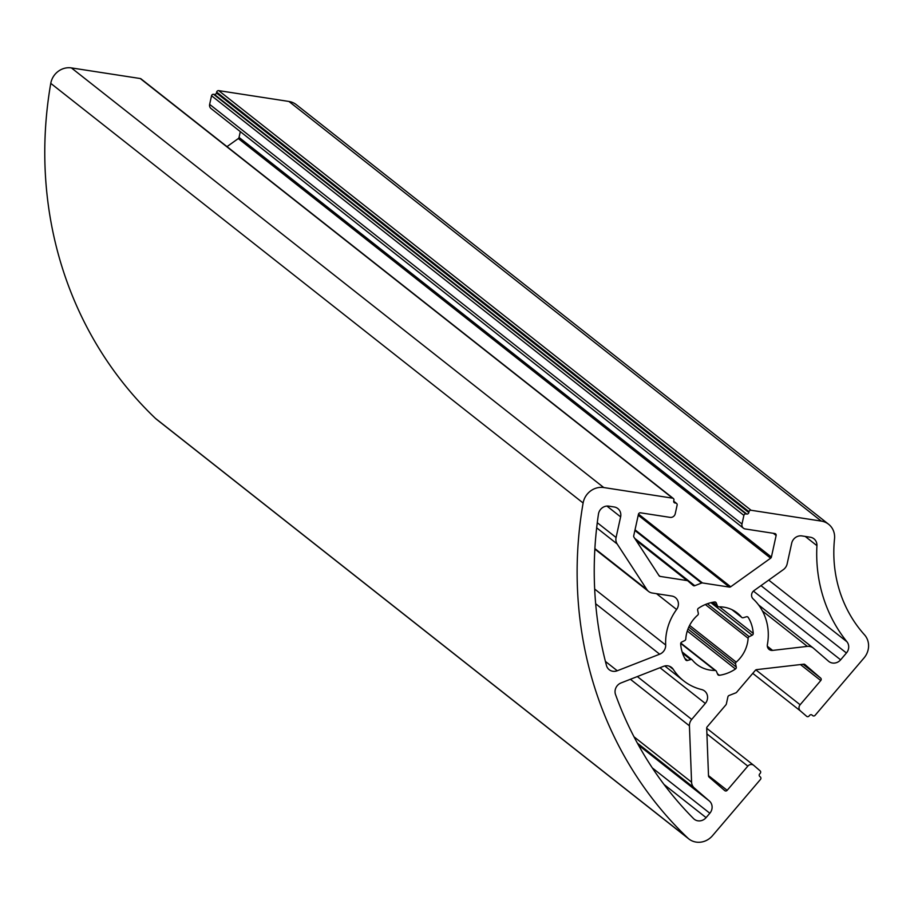 <?xml version="1.0" encoding="UTF-8"?>
<svg xmlns="http://www.w3.org/2000/svg" width="910" height="910" viewBox="0 0 910 910"><rect width="100%" height="100%" fill="white"/><g stroke="black" fill="none" stroke-linecap="round" stroke-linejoin="round"><path stroke-width="1.36" d="M708.503 775.627L727.17 790.335L747.815 766.129A4.482 4.152 -51.8 0 1 753.855 765.435L760.134 770.861A1.797 1.661 -51.8 0 1 760.225 773.307L759.645 773.989A1.797 1.661 -51.8 0 0 759.736 776.435L760.373 776.981A1.797 1.661 -51.8 0 1 760.464 779.426L712.485 835.71A17.927 16.596 -51.8 0 1 696.139 842.091A17.927 16.596 -51.8 0 1 688.836 838.94A17.927 16.596 -51.8 0 1 687.732 837.973A403.255 373.293 -51.8 0 1 583.117 503.002A17.927 16.596 -51.8 0 1 603.751 487.544L672.615 498.168A1.797 1.661 -51.8 0 1 673.912 500.147L673.718 501A1.797 1.661 -51.8 0 0 675.004 502.991L675.846 503.116A1.797 1.661 -51.8 0 1 677.131 505.096L675.243 513.718A4.482 4.152 -51.8 0 1 670.124 517.38L640.492 512.808A1.797 1.661 -51.8 0 0 638.445 514.275L633.713 535.808A1.797 1.661 -51.8 0 0 633.929 537.105L659.09 575.734A1.797 1.661 -51.8 0 0 660.159 576.417L687.107 580.58A1.797 1.661 -51.8 0 1 687.892 580.933L693.113 585.448A1.797 1.661 -51.8 0 0 694.785 585.699L701.576 583.048A1.797 1.661 -51.8 0 1 702.463 582.946L729.41 587.098L638.24 515.231M682.534 653.153L690.656 659.557A1.797 1.661 -51.8 0 1 692.362 660.057A32.703 30.28 128.2 0 0 696.707 664.323A32.703 30.28 128.2 0 0 710.039 670.079A32.703 30.28 128.2 0 0 714.976 670.431A1.797 1.661 -51.8 0 1 716.454 671.398L717.683 674.344A1.797 1.661 -51.8 0 0 719.378 675.288A38.083 35.251 128.2 0 0 735.473 668.998A1.797 1.661 -51.8 0 0 736.27 667.076L735.587 663.925A1.797 1.661 -51.8 0 1 736.201 662.139A32.703 30.28 128.2 0 0 748.122 638.263A1.797 1.661 -51.8 0 1 749.192 636.682L707.4 603.74M594.662 589.054L665.676 645.031A8.963 8.292 -51.8 0 1 659.659 654.199L617.276 670.761A8.963 8.292 -51.8 0 1 612.851 671.273A8.963 8.292 -51.8 0 1 609.188 669.692A8.963 8.292 -51.8 0 1 606.469 665.506A385.328 356.709 128.2 0 1 598.462 514.093A8.963 8.292 -51.8 0 1 608.813 506.142L614.17 506.972A8.963 8.292 -51.8 0 1 617.822 508.542A8.963 8.292 -51.8 0 1 620.62 516.869L616.081 537.514L597.267 522.693M637.375 743.117L694.319 788.003L709.368 801.005A8.963 8.292 -51.8 0 1 709.834 813.244L706.092 817.624A8.963 8.292 -51.8 0 1 697.924 820.82A8.963 8.292 -51.8 0 1 694.262 819.239A8.963 8.292 -51.8 0 1 693.568 818.613A385.328 356.709 128.2 0 1 615.535 694.558A8.963 8.292 -51.8 0 1 621.075 682.921L663.458 666.359A8.963 8.292 -51.8 0 1 671.534 667.428A8.963 8.292 -51.8 0 1 673.275 669.351L669.271 666.188M762.455 611.008L807.341 646.384L772.624 650.4A5.38 4.982 -51.8 0 1 767.38 644.61A53.77 49.777 -51.8 0 0 753.082 598.848A5.38 4.982 -51.8 0 1 753.958 590.658L783.362 569.615A8.963 8.292 -51.8 0 0 787.139 563.904L791.677 543.259A8.963 8.292 -51.8 0 1 801.926 535.922L810.275 537.218A8.963 8.292 -51.8 0 1 813.938 538.788A8.963 8.292 -51.8 0 1 816.93 545.659L805.225 536.434M768.722 580.091L846.937 641.755A8.963 8.292 -51.8 0 1 846.437 652.993L840.624 659.83A8.963 8.292 -51.8 0 1 832.445 663.015A8.963 8.292 -51.8 0 1 828.794 661.445A8.963 8.292 -51.8 0 1 828.532 661.217L813.483 648.227A8.963 8.292 -51.8 0 0 813.21 648.011L758.576 604.934M690.656 659.557L687.494 660.489A1.797 1.661 -51.8 0 1 685.651 659.818A38.083 35.251 128.2 0 1 680.669 643.859A1.797 1.661 -51.8 0 1 681.738 642.051L684.73 640.583A1.797 1.661 -51.8 0 0 685.787 639.002A32.703 30.28 128.2 0 1 697.708 615.126A1.797 1.661 -51.8 0 0 698.323 613.351L697.64 610.189A1.797 1.661 -51.8 0 1 698.448 608.267A38.083 35.251 128.2 0 1 714.532 601.976A1.797 1.661 -51.8 0 1 716.238 602.92L717.455 605.867L712.871 602.261M749.192 636.682L752.183 635.214A1.797 1.661 -51.8 0 0 753.241 633.405A38.083 35.251 128.2 0 0 748.259 617.446A1.797 1.661 -51.8 0 0 746.428 616.775L743.265 617.708A1.797 1.661 -51.8 0 1 741.548 617.219A32.703 30.28 128.2 0 0 737.202 612.942A32.703 30.28 128.2 0 0 718.934 606.833A1.797 1.661 -51.8 0 1 717.455 605.867M727.17 790.335A1.797 1.661 -51.8 0 1 724.758 790.619L709.061 777.072A1.797 1.661 -51.8 0 1 708.515 775.9L706.695 728.148A1.797 1.661 -51.8 0 1 707.15 726.874L725.918 704.84A1.797 1.661 -51.8 0 0 726.339 704.021L727.909 696.855A1.797 1.661 -51.8 0 1 729.069 695.49L735.86 692.84A1.797 1.661 -51.8 0 0 736.611 692.305L755.391 670.283A1.797 1.661 -51.8 0 1 756.574 669.635L803.746 664.186A1.797 1.661 -51.8 0 1 804.975 664.562L804.861 664.471M748.816 512.592A1.797 1.661 -51.8 0 1 746.769 514.059L214.419 94.424A1.797 1.661 128.2 0 0 216.466 92.956L748.816 512.592L749.01 511.727A1.797 1.661 -51.8 0 1 751.057 510.26L821.298 521.1A17.927 16.596 -51.8 0 1 828.601 524.251A17.927 16.596 -51.8 0 1 834.527 538.856A134.418 124.431 128.2 0 0 864.5 634.816A17.927 16.596 -51.8 0 1 864.034 657.93L815.098 715.328A1.797 1.661 -51.8 0 1 812.687 715.613L811.947 714.987M812.061 715.067A1.797 1.661 -51.8 0 0 809.638 715.351L809.058 716.034A1.797 1.661 -51.8 0 1 806.635 716.307L800.356 710.892A4.482 4.152 -51.8 0 1 800.129 704.761L820.763 680.555L800.47 664.573M603.751 487.544L71.401 67.909A17.927 16.596 128.2 0 0 50.767 83.367A403.255 373.293 128.2 0 0 155.382 418.338A17.927 16.596 128.2 0 0 156.486 419.305L688.836 838.94M665.676 645.031A53.77 49.777 -51.8 0 1 676.596 609.495A8.963 8.292 128.2 0 0 675.413 597.608A8.963 8.292 128.2 0 0 671.762 596.027L652.22 593.013A8.963 8.292 -51.8 0 1 648.568 591.432A8.963 8.292 -51.8 0 1 646.885 589.578L617.185 543.987A8.963 8.292 -51.8 0 1 616.081 537.514M694.319 788.003A8.963 8.292 -51.8 0 1 691.577 782.179L689.427 725.827A8.963 8.292 -51.8 0 1 691.702 719.412L705.307 703.453A8.963 8.292 128.2 0 0 704.579 690.986A8.963 8.292 128.2 0 0 701.587 689.541A53.77 49.777 -51.8 0 1 683.672 680.862A53.77 49.777 -51.8 0 1 673.275 669.351M846.937 641.755A152.345 141.027 -51.8 0 1 816.93 545.659M807.341 646.384A8.963 8.292 -51.8 0 1 813.21 648.011M803.098 664.266L820.672 678.109L804.975 664.562M820.672 678.109A1.797 1.661 -51.8 0 1 820.763 680.555M226.999 146.635L238.295 138.559A1.797 1.661 128.2 0 0 239.046 137.41L771.396 557.045L776.128 535.512A1.797 1.661 -51.8 0 0 774.842 533.533L745.222 528.96A4.482 4.152 -51.8 0 1 741.991 524.012L743.891 515.39A1.797 1.661 -51.8 0 1 745.938 513.923L746.769 514.059M771.396 557.045A1.797 1.661 -51.8 0 1 770.634 558.194L238.295 138.559M638.502 514.093L730.696 586.779L770.634 558.194M730.696 586.779A1.797 1.661 -51.8 0 1 729.41 587.098M71.401 67.909L140.265 78.533A1.797 1.661 128.2 0 1 140.993 78.84L673.343 498.475M239.046 137.41L240.32 131.62M214.419 94.424L213.588 94.287A1.797 1.661 128.2 0 0 211.541 95.755L209.641 104.377A4.482 4.152 128.2 0 0 211.04 108.54L743.39 528.175M828.601 524.251L296.25 104.616A17.927 16.596 -51.8 0 0 288.948 101.465L218.707 90.625A1.797 1.661 128.2 0 0 216.66 92.092L216.466 92.956M583.117 503.002L50.767 83.367M155.382 418.338L687.732 837.973M672.615 498.168L140.265 78.533M606.924 506.074L620.62 516.869M646.885 589.578L594.878 548.593M596.664 527.811L617.185 543.987M676.596 609.495L656.519 593.673M617.276 670.761L605.4 661.411M595.663 603.751L659.659 654.199M705.307 703.453L659.978 667.712M691.702 719.412L637.341 676.562M691.577 782.179L633.997 736.793M630.391 679.281L689.427 725.827M709.368 801.005L638.479 745.131M772.624 650.4L767.323 646.225M741.548 617.219L732.038 609.711M747.406 616.787L748.259 617.446M753.241 633.405L719.537 606.833M705.341 604.536L748.122 638.263M736.201 662.139L689.609 625.409M687.278 631.017L735.473 668.998M719.378 675.288L717.433 673.764M680.703 643.404L714.976 670.431M747.815 766.129L706.911 733.892M755.869 669.874L800.129 704.761M288.948 101.465L821.298 521.1M218.707 90.625L751.057 510.26M776.128 535.512L773.318 533.294M635.032 529.791L702.463 582.946M687.107 580.58L636.01 540.301M658.885 575.416L660.159 576.417M664.004 784.454L706.092 817.624M709.834 813.244L652.311 767.904M846.437 652.993L760.987 585.63M753.423 591.09L840.624 659.83M684.843 658.396L687.494 660.489M716.238 602.92L715.033 601.976M752.183 635.214L710.915 602.682M688.813 627.047L735.587 663.925M687.983 629.015L736.27 667.076M753.582 765.219L706.695 728.262L753.719 765.321M752.763 673.366L800.356 710.892M216.66 92.092L749.01 511.727M741.991 524.012L209.641 104.377M634.884 530.473L701.576 583.048M743.891 515.39L211.541 95.755M634.782 538.401L694.785 585.699M673.798 502.036L675.004 502.991M745.938 513.923L213.588 94.287M673.673 501.41L675.846 503.116M683.672 680.862L664.766 665.961M648.568 591.432L594.856 549.094M741.786 617.446L731.89 609.643M717.933 606.504L712.61 602.306M692.123 659.818L682.136 651.947M715.977 670.761L680.805 643.04M676.574 503.435L673.696 501.16"/></g></svg>
